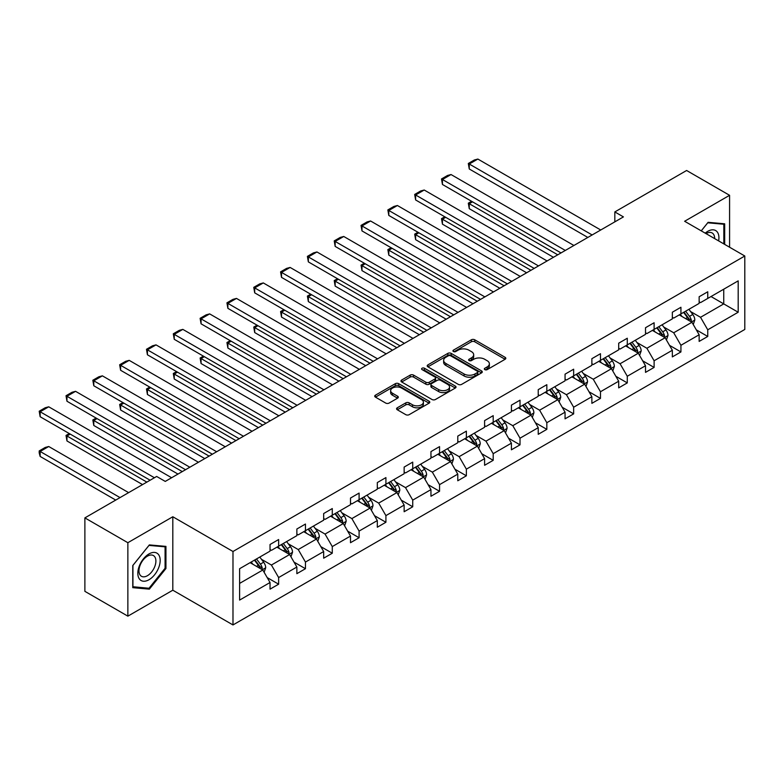 <?xml version="1.0" encoding="UTF-8"?>
<svg xmlns="http://www.w3.org/2000/svg" width="784" height="784" viewBox="0 0 784 784"><rect width="100%" height="100%" fill="white"/><g stroke="black" fill="none" stroke-linecap="round" stroke-linejoin="round"><path stroke-width="1.18" d="M484.816 369.627A1.666 0.96 0 0 0 487.178 369.627L505.112 359.278A2.391 1.382 0 0 0 505.807 358.308A2.391 1.382 0 0 0 505.112 357.328L474.732 339.795A2.391 1.382 0 0 0 471.36 339.795L453.426 350.144A1.666 0.96 0 0 0 452.936 350.83A1.666 0.96 0 0 0 453.426 351.506A1.666 0.96 0 0 0 455.788 351.506L458.111 350.174A7.634 4.41 0 0 1 468.91 350.174L471.439 351.634A7.634 4.41 0 0 1 473.683 354.75A7.634 4.41 0 0 1 471.439 357.867L469.126 359.209A1.666 0.96 0 0 0 468.636 359.885A1.666 0.96 0 0 0 469.126 360.571A1.666 0.96 0 0 0 471.488 360.571L473.81 359.229A7.634 4.41 0 0 1 484.61 359.229L487.138 360.689A7.634 4.41 0 0 1 489.373 363.805A7.634 4.41 0 0 1 487.138 366.932L484.816 368.264A1.666 0.96 0 0 0 484.326 368.95A1.666 0.96 0 0 0 484.816 369.627L484.816 368.264M397.272 407.798A2.391 1.382 0 0 0 396.577 408.768A2.391 1.382 0 0 0 397.272 409.748L405.798 414.667A2.391 1.382 0 0 0 409.17 414.667L429.083 403.172A2.391 1.382 0 0 0 429.789 402.192A2.391 1.382 0 0 0 429.083 401.222L398.713 383.68A2.391 1.382 0 0 0 395.332 383.68L375.428 395.185A2.391 1.382 0 0 0 374.723 396.155A2.391 1.382 0 0 0 375.428 397.125L385.718 403.074A2.391 1.382 0 0 0 389.089 403.074L397.615 398.154A2.391 1.382 0 0 0 398.311 397.174A2.391 1.382 0 0 0 397.615 396.204L392.51 393.254A6.38 3.685 0 0 1 390.638 390.648A6.38 3.685 0 0 1 394.577 387.247A6.38 3.685 0 0 1 401.535 388.041L421.537 399.585A6.38 3.685 0 0 1 423.409 402.192A6.38 3.685 0 0 1 419.46 405.602A6.38 3.685 0 0 1 412.511 404.799L409.17 402.878A2.391 1.382 0 0 0 405.798 402.878L397.272 407.798L397.272 409.748M172.813 516.754L127.861 542.704L84.878 517.891L84.878 591.342L127.861 616.155L172.813 590.205L232.985 624.946L232.985 551.495L172.813 516.754L172.813 590.205M729.581 247.215L729.581 195.304L684.628 221.264L744.8 256.005L232.985 551.495M729.581 195.304L686.608 170.491L614.823 211.935L614.823 221.852M84.878 517.891L156.653 476.456L165.257 481.415L623.427 216.894L614.823 211.935M458.277 384.366A2.391 1.382 0 0 0 461.658 384.366L481.572 372.87A2.391 1.382 0 0 0 482.268 371.9A2.391 1.382 0 0 0 481.572 370.92L451.192 353.388A2.391 1.382 0 0 0 447.821 353.388L427.907 364.883A2.391 1.382 0 0 0 427.202 365.854A2.391 1.382 0 0 0 427.907 366.834L458.277 384.366M422.752 369.989A1.666 0.96 0 0 1 424.448 370.224L455.298 388.041L435.414 399.517A2.391 1.382 0 0 1 432.043 399.517L401.663 381.984L401.663 380.034A2.391 1.382 0 0 0 400.967 381.004A2.391 1.382 0 0 0 401.663 381.984M401.663 380.034L410.189 375.115A2.391 1.382 0 0 1 413.56 375.115L425.879 382.22A2.391 1.382 0 0 0 429.26 382.22L434.904 378.956A2.391 1.382 0 0 0 435.61 377.986A2.391 1.382 0 0 0 434.904 377.006L422.086 369.607A1.666 0.96 0 0 1 421.596 368.921A1.666 0.96 0 0 1 422.625 368.029A1.666 0.96 0 0 1 424.448 368.245L455.328 386.071A2.391 1.382 0 0 1 456.023 387.041A2.391 1.382 0 0 1 455.328 388.021L455.328 386.071M127.861 542.704L127.861 616.155M239.61 568.714L270.039 551.142L270.039 544.498L278.634 539.529L278.634 546.183L296.862 535.658L296.862 529.014L305.456 524.045L305.456 530.699L323.674 520.174L323.674 513.53L332.279 508.561L332.279 515.215L350.497 504.69L350.497 498.046L359.092 493.077L359.092 499.731L377.32 489.206L377.32 482.562L385.914 477.593L385.914 484.247L404.142 473.722L404.142 467.078L412.737 462.109L412.737 468.763L430.955 458.238L430.955 451.594L439.55 446.625L439.55 453.279L457.778 442.754L457.778 436.1L466.372 431.141L466.372 437.795L484.6 427.27L484.6 420.616L493.195 415.657L493.195 422.311L511.413 411.786L511.413 405.132L520.017 400.173L520.017 406.827L538.236 396.302L538.236 389.648L546.83 384.689L546.83 391.343L565.058 380.818L565.058 374.164L573.653 369.205L573.653 375.859L591.871 365.334L591.871 358.68L600.475 353.721L600.475 360.375L618.694 349.85L618.694 343.196L627.288 338.237L627.288 344.891L645.516 334.366L645.516 327.712L654.111 322.753L654.111 329.407L672.339 318.882L672.339 312.228L680.933 307.269L680.933 313.914L699.152 303.398L699.152 296.744L707.746 291.785L707.746 298.43L738.185 280.868L738.185 312.228L707.746 329.799L707.746 336.454L699.152 341.412L699.152 334.758L680.933 345.283L680.933 351.938L672.339 356.896L672.339 350.252L654.111 360.767L654.111 367.422L645.516 372.38L645.516 365.736L627.288 376.251L627.288 382.906L618.694 387.864L618.694 381.22L600.475 391.735L600.475 398.39L591.871 403.348L591.871 396.704L573.653 407.219L573.653 413.874L565.058 418.832L565.058 412.188L546.83 422.703L546.83 429.358L538.236 434.316L538.236 427.672L520.017 438.187L520.017 444.842L511.413 449.8L511.413 443.156L493.195 453.671L493.195 460.326L484.6 465.284L484.6 458.64L466.372 469.155L466.372 475.81L457.778 480.768L457.778 474.124L439.55 484.639L439.55 491.294L430.955 496.252L430.955 489.608L412.737 500.123L412.737 506.778L404.142 511.736L404.142 505.092L385.914 515.607L385.914 522.262L377.32 527.22L377.32 520.576L359.092 531.091L359.092 537.746L350.497 542.704L350.497 536.06L332.279 546.575L332.279 553.23L323.674 558.188L323.674 551.544L305.456 562.059L305.456 568.714L296.862 573.672L296.862 567.028L278.634 577.543L278.634 584.198L270.039 589.156L270.039 582.512L239.61 600.083L239.61 568.714M232.985 624.946L744.8 329.456L744.8 256.005M276.919 547.173L289.639 554.523L271.411 565.039L261.464 559.296M271.411 565.039L278.634 577.543M289.639 554.523L296.862 567.028M270.039 549.555L271.411 550.348L278.634 546.183M303.731 531.689L316.462 539.039L298.234 549.555L288.287 543.812M298.234 549.555L305.456 562.059M316.462 539.039L323.674 551.544M296.862 534.071L298.234 534.864L305.456 530.699M330.554 516.205L343.274 523.555L325.056 534.071L315.099 528.328M325.056 534.071L332.279 546.575M343.274 523.555L350.497 536.06M323.674 518.587L325.056 519.38L332.279 515.215M357.377 500.721L370.097 508.071L351.869 518.587L341.922 512.844M351.869 518.587L359.092 531.091M370.097 508.071L377.32 520.576M350.497 503.103L351.869 503.896L359.092 499.731M384.199 485.237L396.92 492.587L378.692 503.103L368.745 497.36M378.692 503.103L385.914 515.607M396.92 492.587L404.142 505.092M377.32 487.619L378.692 488.412L385.914 484.247M411.012 469.753L423.732 477.103L405.514 487.619L395.557 481.876M405.514 487.619L412.737 500.123M423.732 477.103L430.955 489.608M404.142 472.135L405.514 472.928L412.737 468.763M437.835 454.269L450.555 461.619L432.337 472.135L422.38 466.392M432.337 472.135L439.55 484.639M450.555 461.619L457.778 474.124M430.955 456.651L432.337 457.444L439.55 453.279M464.657 438.785L477.378 446.135L459.15 456.651L449.203 450.908M459.15 456.651L466.372 469.155M477.378 446.135L484.6 458.64M457.778 441.167L459.15 441.96L466.372 437.795M491.47 423.301L504.2 430.641L485.972 441.167L476.025 435.424M485.972 441.167L493.195 453.671M504.2 430.641L511.413 443.156M484.6 425.683L485.972 426.476L493.195 422.311M518.293 407.817L531.013 415.157L512.795 425.683L502.838 419.94M512.795 425.683L520.017 438.187M531.013 415.157L538.236 427.672M511.413 410.199L512.795 410.992L520.017 406.827M545.115 392.333L557.836 399.673L539.608 410.199L529.661 404.456M539.608 410.199L546.83 422.703M557.836 399.673L565.058 412.188M538.236 394.715L539.608 395.508L546.83 391.343M571.928 376.849L584.658 384.189L566.43 394.715L556.483 388.972M566.43 394.715L573.653 407.219M584.658 384.189L591.871 396.704M565.058 379.231L566.43 380.024L573.653 375.859M598.751 361.365L611.471 368.705L593.253 379.231L583.296 373.488M593.253 379.231L600.475 391.735M611.471 368.705L618.694 381.22M591.871 363.747L593.253 364.54L600.475 360.375M625.573 345.881L638.294 353.221L620.075 363.747L610.119 358.004M620.075 363.747L627.288 376.251M638.294 353.221L645.516 365.736M618.694 348.263L620.075 349.056L627.288 344.891M652.396 330.397L665.116 337.737L646.888 348.263L636.941 342.52M646.888 348.263L654.111 360.767M665.116 337.737L672.339 350.252M645.516 332.779L646.888 333.572L654.111 329.407M679.209 314.913L691.939 322.253L673.711 332.779L663.764 327.036M673.711 332.779L680.933 345.283M691.939 322.253L699.152 334.758M672.339 317.295L673.711 318.088L680.933 313.914M711.019 296.548L723.74 303.898L700.533 317.295L690.577 311.552M700.533 317.295L707.746 329.799M738.185 312.228L723.74 303.898L723.74 289.208L738.185 280.868M699.152 301.811L700.533 302.604L707.746 298.43M239.61 583.404L262.816 570.007L250.096 562.657M262.816 570.007L270.039 582.512M696.319 329.848L707.746 336.454M669.497 345.332L680.933 351.938M642.674 360.816L654.111 367.422M615.861 376.3L627.288 382.906M589.039 391.784L600.475 398.39M562.216 407.268L573.653 413.874M535.403 422.752L546.83 429.358M508.581 438.236L520.017 444.842M481.758 453.72L493.195 460.326M454.945 469.204L466.372 475.81M428.123 484.688L439.55 491.294M401.3 500.172L412.737 506.778M374.478 515.656L385.914 522.262M347.665 531.14L359.092 537.746M320.842 546.624L332.279 553.23M294.02 562.118L305.456 568.714M267.207 577.602L278.634 584.198M724.681 244.392L724.681 223.803L708.099 222.313L701.239 230.849M165.943 568.508L165.943 546.389L149.352 544.909L132.761 565.548L132.761 587.667L149.352 589.147L165.943 568.508L165.081 568.008M485.482 369.862L487.138 368.911A7.634 4.41 0 0 0 489.373 365.795L489.373 363.805M473.683 354.75L473.683 356.73A7.634 4.41 0 0 1 471.439 359.856L469.792 360.807M505.082 359.297L474.732 341.775A2.391 1.382 0 0 0 471.36 341.775L454.093 351.742M481.533 372.89L451.192 355.368A2.391 1.382 0 0 0 447.821 355.368L427.937 366.843M477.348 372.576A1.666 0.96 0 0 0 477.838 371.9A1.666 0.96 0 0 0 477.348 371.214L450.682 355.818A1.666 0.96 0 0 0 448.321 355.818L445.88 357.23A7.634 4.41 0 0 0 443.636 360.346A7.634 4.41 0 0 0 445.88 363.472L464.099 373.988A7.634 4.41 0 0 0 474.898 373.988L477.348 372.576L477.348 374.566A1.666 0.96 0 0 0 477.838 373.88L477.838 371.9M443.636 360.346L443.636 362.335A7.634 4.41 0 0 0 445.88 365.452L445.88 363.472M477.348 374.566L474.898 375.977A7.634 4.41 0 0 1 464.099 375.977L445.88 365.452M401.692 381.994L410.189 377.094L410.189 375.115M435.61 377.986L435.61 379.966A2.391 1.382 0 0 1 434.904 380.946L429.26 384.209A2.391 1.382 0 0 1 425.879 384.209L413.56 377.094A2.391 1.382 0 0 0 410.189 377.094M438.668 389.599A6.38 3.685 0 0 0 445.616 390.403A6.38 3.685 0 0 0 449.565 387.002A6.38 3.685 0 0 0 447.693 384.395L440.647 380.328A2.391 1.382 0 0 0 437.276 380.328L431.621 383.592A2.391 1.382 0 0 0 430.916 384.562A2.391 1.382 0 0 0 431.621 385.532L438.668 389.599L438.668 391.588A6.38 3.685 0 0 0 445.616 392.392A6.38 3.685 0 0 0 449.565 388.982L449.565 387.002M430.916 384.562L430.916 386.551A2.391 1.382 0 0 0 431.621 387.521L431.621 385.532M438.668 391.588L431.621 387.521M423.409 402.192L423.409 404.181A6.38 3.685 0 0 1 419.46 407.582A6.38 3.685 0 0 1 412.511 406.788L409.17 404.867A2.391 1.382 0 0 0 405.798 404.867L397.312 409.767M390.638 390.648L390.638 392.637A6.38 3.685 0 0 0 392.51 395.244L392.51 393.254M397.586 398.174L392.51 395.244M429.054 403.192L398.713 385.669A2.391 1.382 0 0 0 395.332 385.669L375.458 397.145L375.428 395.185M147.598 588.137L149.352 589.147M693.242 324.517L694.82 319.95A6.439 3.724 -120 0 0 692.762 314.462L688.911 309.317M681.982 316.511L680.306 314.276M557.747 254.81L469.263 203.722L469.263 208.681L553.455 257.289M690.978 321.705L691.341 320.225A6.439 3.724 -120 0 0 689.499 316.354L685.637 311.199M684.02 312.13L688.274 317.804A3.283 1.891 60 0 1 688.871 318.804L691.341 320.225M683.579 312.395L687.441 317.54A6.439 3.724 60 0 1 689.038 320.587M472.527 201.841L469.263 203.722L468.313 203.174L471.586 201.292M469.263 208.681L468.313 203.174M592.136 234.955L469.263 164.023L469.263 168.981L587.833 237.444M600.73 229.996L477.858 159.054L469.263 164.023L468.313 163.474L474.33 159.995L477.858 159.054M469.263 168.981L468.313 163.474M666.42 340.001L667.997 335.434A6.439 3.724 -120 0 0 665.949 329.946L662.088 324.801M655.159 331.995L653.493 329.76M530.925 270.294L442.441 219.206L442.441 224.165L526.632 272.773M664.166 337.189L664.528 335.709A6.439 3.724 -120 0 0 662.676 331.838L658.815 326.683M657.208 327.614L661.451 333.288A3.283 1.891 60 0 1 662.049 334.288L664.528 335.709M656.757 327.879L660.618 333.024A6.439 3.724 60 0 1 662.225 336.071M445.704 217.325L442.441 219.206L441.5 218.658L444.763 216.776M442.441 224.165L441.5 218.658M639.597 355.485L641.185 350.918A6.439 3.724 -120 0 0 639.127 345.44L635.265 340.285M628.347 347.479L626.671 345.244M504.112 285.778L415.618 234.69L415.618 239.659L499.81 288.257M637.343 352.673L637.706 351.193A6.439 3.724 -120 0 0 635.863 347.322L632.002 342.167M630.385 343.098L634.638 348.772A3.283 1.891 60 0 1 635.226 349.772L637.706 351.193M629.934 343.363L633.795 348.508A6.439 3.724 60 0 1 635.403 351.555M418.891 232.809L415.618 234.69L414.677 234.142L417.941 232.26M415.618 239.659L414.677 234.142M565.313 250.439L442.441 179.507L442.441 184.465L561.021 252.928M573.908 245.48L451.035 174.538L442.441 179.507L441.5 178.958L447.517 175.479L451.035 174.538M442.441 184.465L441.5 178.958M538.49 265.923L415.618 194.991L415.618 199.949L534.198 268.412M547.095 260.964L424.222 190.022L415.618 194.991L414.677 194.442L420.694 190.963L424.222 190.022M415.618 199.949L414.677 194.442M718.634 240.894A15.807 9.124 120 0 0 705.208 233.142M714.645 238.591A11.966 6.909 120 0 0 712.166 232.975A11.966 6.909 120 0 0 706.061 233.632M701.268 230.868L707.746 222.803L723.828 224.244L723.828 243.893M722.76 223.626L723.828 224.244M158.682 567.694A15.807 9.124 120 0 0 154.595 552.426A15.807 9.124 120 0 0 139.327 565.96A15.807 9.124 120 0 0 143.423 581.228A15.807 9.124 120 0 0 158.682 567.694M154.762 566.577A11.966 6.909 120 0 0 153.419 555.562A11.966 6.909 120 0 0 140.111 565.264A11.966 6.909 120 0 0 141.453 576.289A11.966 6.909 120 0 0 154.762 566.577M132.927 586.824L132.927 565.391L149.009 545.399L165.081 546.83L165.081 568.263L149.009 588.265L132.761 586.726M164.013 546.213L165.081 546.83M612.784 370.969L614.362 366.402A6.439 3.724 -120 0 0 612.304 360.924L608.443 355.769M601.524 362.963L599.848 360.728M477.289 301.262L388.805 250.174L388.805 255.143L472.987 303.741M610.52 368.157L610.883 366.677A6.439 3.724 -120 0 0 609.041 362.806L605.179 357.651M603.562 358.582L607.816 364.256A3.283 1.891 60 0 1 608.413 365.256L610.883 366.677M603.121 358.847L606.973 364.001A6.439 3.724 60 0 1 608.58 367.039M392.069 248.293L388.805 250.174L387.855 249.626L391.128 247.744M388.805 255.143L387.855 249.626M511.678 281.407L388.805 210.475L388.805 215.433L507.375 283.896M520.272 276.448L397.4 205.506L388.805 210.475L387.855 209.926L393.872 206.457L397.4 205.506M388.805 215.433L387.855 209.926M585.962 386.453L587.539 381.886A6.439 3.724 -120 0 0 585.491 376.408L581.63 371.253M574.701 378.447L573.035 376.212M450.467 316.746L361.983 265.658L361.983 270.627L446.174 319.225M583.708 383.641L584.06 382.161A6.439 3.724 -120 0 0 582.218 378.29L578.357 373.135M576.75 374.066L580.993 379.74A3.283 1.891 60 0 1 581.591 380.74L584.06 382.161M576.299 374.331L580.16 379.485A6.439 3.724 60 0 1 581.767 382.523M365.246 263.777L361.983 265.658L361.042 265.11L364.305 263.228M361.983 270.627L361.042 265.11M484.855 296.891L361.983 225.959L361.983 230.917L480.553 299.38M493.45 291.932L370.577 220.99L361.983 225.959L361.042 225.41L367.059 221.941L370.577 220.99M361.983 230.917L361.042 225.41M559.139 401.937L560.727 397.37A6.439 3.724 -120 0 0 558.669 391.892L554.807 386.737M547.889 393.931L546.213 391.696M423.654 332.23L335.16 281.142L335.16 286.111L419.352 334.709M556.885 399.125L557.248 397.645A6.439 3.724 -120 0 0 555.405 393.774L551.544 388.619M549.927 389.55L554.17 395.224A3.283 1.891 60 0 1 554.768 396.224L557.248 397.645M549.476 389.815L553.337 394.969A6.439 3.724 60 0 1 554.945 398.007M338.433 279.261L335.16 281.142L334.219 280.594L337.483 278.712M335.16 286.111L334.219 280.594M458.032 312.375L335.16 241.443L335.16 246.401L453.74 314.864M466.627 307.416L343.755 236.474L335.16 241.443L334.219 240.894L340.236 237.425L343.755 236.474M335.16 246.401L334.219 240.894M532.326 417.421L533.904 412.854A6.439 3.724 -120 0 0 531.846 407.376L527.985 402.221M521.066 409.415L519.39 407.18M396.831 347.714L308.347 296.626L308.347 301.595L392.529 350.193M530.062 414.609L530.425 413.129A6.439 3.724 -120 0 0 528.583 409.258L524.721 404.103M523.104 405.034L527.358 410.708A3.283 1.891 60 0 1 527.955 411.708L530.425 413.129M522.654 405.299L526.515 410.453A6.439 3.724 60 0 1 528.122 413.491M311.611 294.745L308.347 296.626L307.397 296.078L310.66 294.196M308.347 301.595L307.397 296.078M431.22 327.869L308.347 256.927L308.347 261.885L426.917 330.348M439.814 322.9L316.942 251.958L308.347 256.927L307.397 256.378L313.414 252.909L316.942 251.958M308.347 261.885L307.397 256.378M505.504 432.905L507.081 428.338A6.439 3.724 -120 0 0 505.023 422.86L501.172 417.705M494.243 424.899L492.568 422.664M370.009 363.198L281.525 312.11L281.525 317.079L365.716 365.677M503.24 430.093L503.602 428.613A6.439 3.724 -120 0 0 501.76 424.742L497.899 419.587M496.292 420.518L500.535 426.192A3.283 1.891 60 0 1 501.133 427.192L503.602 428.613M495.841 420.783L499.702 425.937A6.439 3.724 60 0 1 501.299 428.975M284.788 310.229L281.525 312.11L280.574 311.562L283.847 309.68M281.525 317.079L280.574 311.562M404.397 343.353L281.525 272.411L281.525 277.369L400.095 345.832M412.992 338.384L290.119 267.442L281.525 272.411L280.574 271.862L286.591 268.393L290.119 267.442M281.525 277.369L280.574 271.862M478.681 448.389L480.259 443.822A6.439 3.724 -120 0 0 478.211 438.344L474.349 433.189M467.421 440.383L465.755 438.148M343.186 378.682L254.702 327.594L254.702 332.563L338.894 381.161M476.427 445.577L476.79 444.107A6.439 3.724 -120 0 0 474.937 440.226L471.086 435.071M469.469 436.002L473.712 441.676A3.283 1.891 60 0 1 474.31 442.676L476.79 444.107M469.018 436.267L472.879 441.421A6.439 3.724 60 0 1 474.487 444.459M257.975 325.713L254.702 327.594L253.761 327.055L257.025 325.164M254.702 332.563L253.761 327.055M377.574 358.837L254.702 287.895L254.702 292.853L373.282 361.316M386.169 353.868L263.297 282.926L254.702 287.895L253.761 287.346L259.778 283.877L263.297 282.926M254.702 292.853L253.761 287.346M451.858 463.873L453.446 459.316A6.439 3.724 -120 0 0 451.388 453.828L447.527 448.673M440.608 455.867L438.932 453.632M316.373 394.166L227.879 343.078L227.879 348.047L312.071 396.645M449.604 461.061L449.967 459.591A6.439 3.724 -120 0 0 448.125 455.71L444.263 450.555M442.646 451.486L446.9 457.16A3.283 1.891 60 0 1 447.488 458.16L449.967 459.591M442.196 451.751L446.057 456.905A6.439 3.724 60 0 1 447.664 459.943M231.153 341.197L227.879 343.078L226.939 342.539L230.202 340.648M227.879 348.047L226.939 342.539M425.046 479.357L426.623 474.8A6.439 3.724 -120 0 0 424.565 469.312L420.704 464.157M413.785 471.351L412.11 469.116M289.551 409.65L201.067 358.562L201.067 363.531L285.249 412.139M422.782 476.554L423.144 475.075A6.439 3.724 -120 0 0 421.302 471.194L417.441 466.039M415.824 466.97L420.077 472.644A3.283 1.891 60 0 1 420.675 473.644L423.144 475.075M415.383 467.235L419.234 472.389A6.439 3.724 60 0 1 420.841 475.427M204.33 356.681L201.067 358.562L200.116 358.023L203.389 356.132M201.067 363.531L200.116 358.023M398.223 494.851L399.801 490.284A6.439 3.724 -120 0 0 397.753 484.796L393.891 479.641M386.963 486.835L385.297 484.6M262.728 425.134L174.244 374.046L174.244 379.015L258.436 427.623M395.969 492.038L396.322 490.559A6.439 3.724 -120 0 0 394.479 486.678L390.618 481.523M389.011 482.454L393.254 488.128A3.283 1.891 60 0 1 393.852 489.128L396.322 490.559M388.56 482.719L392.421 487.873A6.439 3.724 60 0 1 394.029 490.911M177.507 372.165L174.244 374.046L173.303 373.507L176.567 371.616M174.244 379.015L173.303 373.507M371.4 510.335L372.988 505.768A6.439 3.724 -120 0 0 370.93 500.28L367.069 495.125M360.15 502.319L358.474 500.084M235.915 440.618L147.421 389.53L147.421 394.499L231.613 443.107M369.146 507.522L369.509 506.043A6.439 3.724 -120 0 0 367.667 502.162L363.805 497.007M362.188 497.948L366.432 503.612A3.283 1.891 60 0 1 367.03 504.612L369.509 506.043M361.738 498.203L365.599 503.357A6.439 3.724 60 0 1 367.206 506.395M150.695 387.649L147.421 389.53L146.481 388.991L149.744 387.1M147.421 394.499L146.481 388.991M344.588 525.819L346.165 521.252A6.439 3.724 -120 0 0 344.107 515.764L340.246 510.609M333.327 517.803L331.652 515.568M209.093 456.102L120.609 405.014L120.609 409.983L204.791 458.591M342.324 523.006L342.686 521.527A6.439 3.724 -120 0 0 340.844 517.646L336.983 512.491M335.366 513.432L339.619 519.096A3.283 1.891 60 0 1 340.217 520.096L342.686 521.527M334.915 513.687L338.776 518.841A6.439 3.724 60 0 1 340.383 521.879M123.872 403.133L120.609 405.014L119.658 404.475L122.921 402.584M120.609 409.983L119.658 404.475M317.765 541.303L319.343 536.736A6.439 3.724 -120 0 0 317.285 531.248L313.433 526.093M306.505 533.287L304.829 531.052M182.27 471.586L93.786 420.498L93.786 425.467L177.978 474.075M315.511 538.49L315.864 537.011A6.439 3.724 -120 0 0 314.021 533.13L310.16 527.975M308.553 528.916L312.796 534.58A3.283 1.891 60 0 1 313.394 535.58L315.864 537.011M308.102 529.171L311.963 534.325A6.439 3.724 60 0 1 313.561 537.363M97.049 418.617L93.786 420.498L92.835 419.959L96.109 418.068M93.786 425.467L92.835 419.959M350.752 374.321L227.879 303.379L227.879 308.337L346.459 376.8M359.356 369.352L236.484 298.41L227.879 303.379L226.939 302.83L232.956 299.361L236.484 298.41M227.879 308.337L226.939 302.83M323.939 389.805L201.067 318.863L201.067 323.821L319.637 392.284M332.534 384.836L209.661 313.894L201.067 318.863L200.116 318.314L206.133 314.845L209.661 313.894M201.067 323.821L200.116 318.314M297.116 405.289L174.244 334.347L174.244 339.305L292.814 407.768M305.711 400.32L182.839 329.378L174.244 334.347L173.303 333.798L179.32 330.329L182.839 329.378M174.244 339.305L173.303 333.798M270.294 420.773L147.421 349.831L147.421 354.789L266.001 423.252M278.888 415.804L156.016 344.872L147.421 349.831L146.481 349.282L152.498 345.813L156.016 344.872M147.421 354.789L146.481 349.282M243.481 436.257L120.609 365.315L120.609 370.273L239.179 438.736M252.076 431.288L129.203 360.356L120.609 365.315L119.658 364.766L125.675 361.297L129.203 360.356M120.609 370.273L119.658 364.766M216.658 451.741L93.786 380.799L93.786 385.757L212.356 454.22M225.253 446.772L102.381 375.84L93.786 380.799L92.835 380.25L98.853 376.781L102.381 375.84M93.786 385.757L92.835 380.25M290.942 556.787L292.53 552.22A6.439 3.724 -120 0 0 290.472 546.732L286.611 541.577M279.692 548.771L278.016 546.536M146.853 482.111L66.963 435.982L66.963 440.951L142.561 484.59M288.688 553.974L289.051 552.495A6.439 3.724 -120 0 0 287.199 548.614L283.347 543.459M281.73 544.4L285.974 550.064A3.283 1.891 60 0 1 286.572 551.064L289.051 552.495M281.28 544.655L285.141 549.809A6.439 3.724 60 0 1 286.748 552.847M70.237 434.101L66.963 435.982L66.023 435.443L69.286 433.552M66.963 440.951L66.023 435.443M189.836 467.225L66.963 396.283L66.963 401.241L185.543 469.704M198.43 462.256L75.558 391.324L66.963 396.283L66.023 395.734L72.04 392.265L75.558 391.324M66.963 401.241L66.023 395.734M264.13 572.271L265.707 567.704A6.439 3.724 -120 0 0 263.649 562.216L259.788 557.061M120.04 497.595L40.141 451.466L48.745 446.508L128.635 492.636M252.869 564.255L251.194 562.02M40.141 456.435L39.2 452.907L39.2 450.927L40.141 451.466L40.141 456.435L115.738 500.074M261.866 569.458L262.228 567.979A6.439 3.724 -120 0 0 260.386 564.098L256.525 558.953M254.908 559.884L259.161 565.548A3.283 1.891 60 0 1 259.749 566.548L262.228 567.979M254.457 560.139L258.318 565.293A6.439 3.724 60 0 1 259.925 568.331M39.2 450.927L45.217 447.448L48.745 446.508M154.419 477.74L40.141 411.767L40.141 416.725L150.126 480.229M171.618 477.74L48.745 406.808L40.141 411.767L39.2 411.218L45.217 407.749L48.745 406.808M40.141 416.725L39.2 411.218M487.138 368.911L487.138 366.932M469.126 360.571L469.126 359.209M471.439 359.856L471.439 357.867M453.426 351.506L453.426 350.144M471.36 341.775L471.36 339.795M474.732 341.775L474.732 339.795M505.112 359.278L505.112 357.328M427.907 366.834L427.907 364.883M447.821 355.368L447.821 353.388M451.192 355.368L451.192 353.388M481.572 372.87L481.572 370.92M464.099 375.977L464.099 373.988M474.898 375.977L474.898 373.988M413.56 377.094L413.56 375.115M425.879 384.209L425.879 382.22M429.26 384.209L429.26 382.22M434.904 380.946L434.904 378.956M424.448 370.224L424.448 368.245M405.798 404.867L405.798 402.878M409.17 404.867L409.17 402.878M412.511 406.788L412.511 404.799M397.615 398.154L397.615 396.204M395.332 385.669L395.332 383.68M398.713 385.669L398.713 383.68M429.083 403.172L429.083 401.222M691.468 321.989L694.781 320.078M689.499 316.354L692.762 314.462M685.608 318.598L687.441 317.54M664.646 337.473L667.958 335.562M662.676 331.838L665.949 329.946M658.785 334.082L660.618 333.024M637.833 352.957L641.136 351.046M635.863 347.322L639.127 345.44M631.963 349.566L633.795 348.508M611.01 368.441L614.323 366.53M609.041 362.806L612.304 360.924M605.14 365.05L606.973 364.001M584.188 383.925L587.5 382.014M582.218 378.29L585.491 376.408M578.327 380.534L580.16 379.485M557.375 399.409L560.678 397.498M555.405 393.774L558.669 391.892M551.505 396.018L553.337 394.969M530.552 414.893L533.865 412.982M528.583 409.258L531.846 407.376M524.682 411.512L526.515 410.453M503.73 430.377L507.042 428.466M501.76 424.742L505.023 422.86M497.869 426.996L499.702 425.937M476.907 445.861L480.22 443.95M474.937 440.226L478.211 438.344M471.047 442.48L472.879 441.421M450.094 461.345L453.397 459.434M448.125 455.71L451.388 453.828M444.224 457.964L446.057 456.905M423.272 476.829L426.584 474.918M421.302 471.194L424.565 469.312M417.402 473.448L419.234 472.389M396.449 492.313L399.762 490.402M394.479 486.678L397.753 484.796M390.589 488.932L392.421 487.873M369.636 507.797L372.939 505.886M367.667 502.162L370.93 500.28M363.766 504.416L365.599 503.357M342.814 523.281L346.126 521.37M340.844 517.646L344.107 515.764M336.944 519.9L338.776 518.841M315.991 538.765L319.304 536.854M314.021 533.13L317.285 531.248M310.131 535.384L311.963 534.325M289.178 554.249L292.481 552.338M287.199 548.614L290.472 546.732M283.308 550.868L285.141 549.809M262.356 569.733L265.668 567.822M260.386 564.098L263.649 562.216M256.486 566.352L258.318 565.293"/></g></svg>
